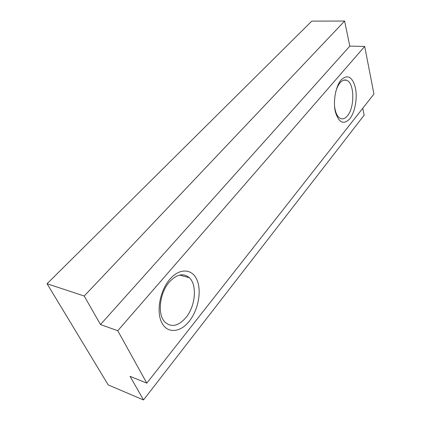 <?xml version="1.0" encoding="UTF-8"?>
<svg xmlns="http://www.w3.org/2000/svg" width="421" height="421" viewBox="0 0 421 421"><rect width="100%" height="100%" fill="white"/><g stroke="black" fill="none" stroke-linecap="round" stroke-linejoin="round"><path stroke-width="0.63" d="M84.205 296.016L100.487 324.544L117.764 330.727L146.818 383.147L130.052 376.353L143.514 399.95L108.239 384.931L47.057 283.743L84.205 296.016L344.61 21.05L311.787 21.129L47.057 283.743M146.818 383.147L373.943 94.036L364.691 46.431L349.814 46.126L344.61 21.05M143.514 399.95L364.144 115.186L362.718 108.318M100.487 324.544L349.814 46.126M364.691 46.431L117.764 330.727M169.868 279.228C159.964 290.527 156.033 311.477 161.753 322.612C167.332 333.921 180.356 332.664 189.313 321.16C198.354 309.809 201.827 291.006 196.97 279.902C192.25 268.645 179.683 267.756 169.868 279.228M341.205 79.827C335.669 86.126 332.879 101.545 335.4 112.002C338.852 122.848 343.662 125.095 349.835 118.733C355.04 112.223 357.587 97.998 355.403 87.747C352.372 76.706 347.635 74.07 341.205 79.827M334.506 105.597C335.253 112.512 337.237 116.806 340.457 118.485C342.852 119.453 345.188 118.548 347.478 115.764C354.956 107.244 354.477 82.605 346.572 80.264C344.404 79.495 342.247 80.322 340.1 82.748C338.2 85.01 336.711 88.152 335.642 92.178M169.4 281.949C159.685 292.695 157.191 314.124 164.7 321.87C171.173 327.764 178.262 326.322 185.966 317.534C195.528 306.062 197.365 284.97 189.334 277.713C183.445 272.745 176.799 274.155 169.4 281.949M179.641 275.066L189.334 277.713M343.878 80.127L346.572 80.264"/></g></svg>
